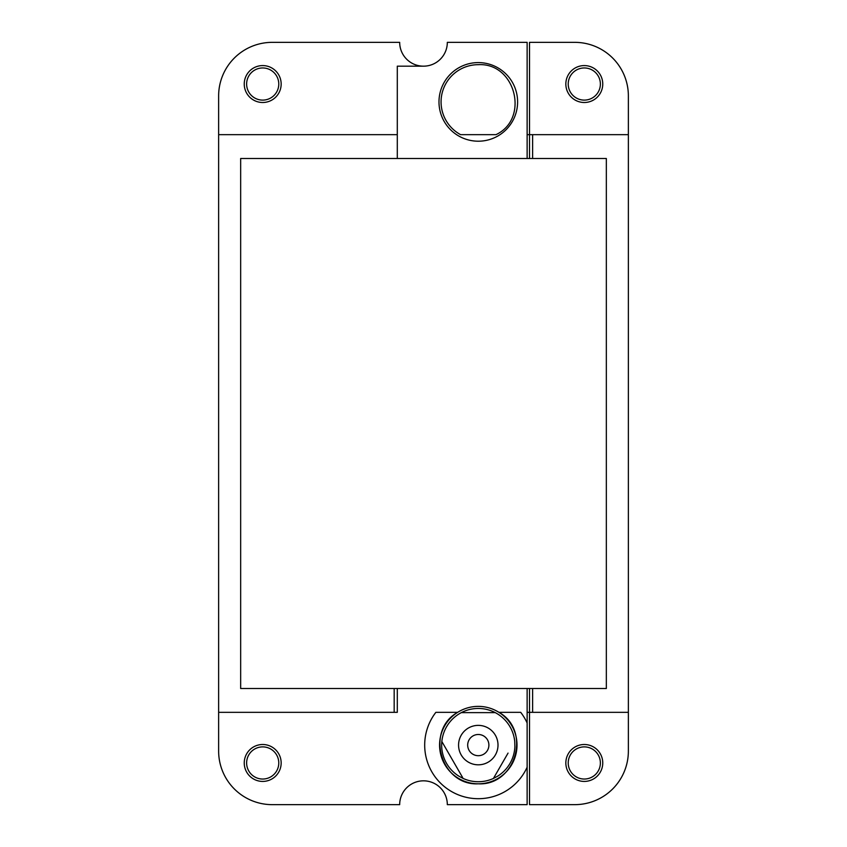 <?xml version="1.0" encoding="UTF-8"?>
<svg xmlns="http://www.w3.org/2000/svg" width="847" height="847" viewBox="0 0 847 847"><rect width="100%" height="100%" fill="white"/><g stroke="black" fill="none" stroke-linecap="round" stroke-linejoin="round"><path stroke-width="1.27" d="M218.632 134.662L218.632 712.338L394.173 712.338L394.173 688.516L240.664 688.516L240.664 158.484L527.13 158.484L527.13 42.35L447.322 42.35A23.822 23.822 0 0 1 423.5 66.172A23.822 23.822 0 0 1 399.678 42.35L272.236 42.35A53.594 53.594 0 0 0 218.632 95.944L218.632 134.662L397.296 134.662M262.708 65.579A18.465 18.465 0 0 1 281.162 84.044A18.465 18.465 0 0 1 262.708 102.498A18.465 18.465 0 0 1 244.243 84.044A18.465 18.465 0 0 1 262.708 65.579M394.173 712.338L397.296 712.338L397.296 688.516L527.13 688.516L527.13 804.65L447.322 804.65A23.822 23.822 0 0 0 423.5 780.828A23.822 23.822 0 0 0 399.678 804.65L272.236 804.65A53.594 53.594 0 0 1 218.632 751.056L218.632 712.338M262.708 744.502A18.465 18.465 0 0 1 281.162 762.956A18.465 18.465 0 0 1 262.708 781.421A18.465 18.465 0 0 1 244.243 762.956A18.465 18.465 0 0 1 262.708 744.502M240.664 158.484L240.664 194.217M240.664 688.516L240.664 652.783M476.914 134.662L460.609 134.662A37.226 37.226 0 0 1 478.29 64.679C515.527 62.53 529.767 118.866 495.971 134.662L476.914 134.662M262.708 67.961A16.082 16.082 0 0 1 278.779 84.044A16.082 16.082 0 0 1 262.708 100.115A16.082 16.082 0 0 1 246.625 84.044A16.082 16.082 0 0 1 262.708 67.961M397.296 158.484L397.296 66.172L423.5 66.172M394.173 688.516L397.296 688.516M527.13 767.191A53.594 53.594 0 0 1 450.678 791.034A53.594 53.594 0 0 1 435.866 712.338L457.655 712.338C424.887 730.442 440.916 785.952 478.29 783.803C515.664 785.952 531.694 730.442 498.925 712.338L520.714 712.338A53.594 53.594 0 0 1 527.13 722.999M262.708 779.039A16.082 16.082 0 0 1 246.625 762.956A16.082 16.082 0 0 1 262.708 746.885A16.082 16.082 0 0 1 278.779 762.956A16.082 16.082 0 0 1 262.708 779.039M478.29 62.593A39.301 39.301 0 0 1 517.602 101.905A39.301 39.301 0 0 1 478.29 141.205A39.301 39.301 0 0 1 438.99 101.905A39.301 39.301 0 0 1 478.29 62.593M628.368 95.944L628.368 134.662L529.513 134.662L529.513 42.35L574.774 42.35A53.594 53.594 0 0 1 628.368 95.944M628.368 712.338L628.368 751.056A53.594 53.594 0 0 1 574.774 804.65L529.513 804.65L529.513 712.338L628.368 712.338L628.368 134.662M527.13 688.516L529.502 688.516M532.625 712.338L532.625 688.516L529.513 688.516L529.513 712.338M532.625 688.516L606.336 688.516L606.336 652.783M527.13 712.338L529.502 712.338M527.13 134.662L529.502 134.662M527.13 158.484L529.502 158.484M529.513 134.662L529.513 158.484L606.336 158.484L606.336 688.516M584.303 65.579A18.465 18.465 0 0 1 602.757 84.044A18.465 18.465 0 0 1 584.303 102.498A18.465 18.465 0 0 1 565.838 84.044A18.465 18.465 0 0 1 584.303 65.579M532.625 158.484L532.625 134.662M584.303 744.502A18.465 18.465 0 0 1 602.757 762.956A18.465 18.465 0 0 1 584.303 781.421A18.465 18.465 0 0 1 565.838 762.956A18.465 18.465 0 0 1 584.303 744.502M606.336 158.484L606.336 194.217M584.303 746.885A16.082 16.082 0 0 1 600.375 762.956A16.082 16.082 0 0 1 584.303 779.039A16.082 16.082 0 0 1 568.221 762.956A16.082 16.082 0 0 1 584.303 746.885M584.303 67.961A16.082 16.082 0 0 1 600.375 84.044A16.082 16.082 0 0 1 584.303 100.115A16.082 16.082 0 0 1 568.221 84.044A16.082 16.082 0 0 1 584.303 67.961M461.319 712.634L495.262 712.634A36.622 36.622 0 0 0 441.838 741.517L448.169 752.475M495.262 712.634A36.622 36.622 0 0 1 514.743 741.517L514.881 746.631A36.622 36.622 0 0 1 497.909 776.021L493.42 778.457A36.622 36.622 0 0 1 463.161 778.457L458.672 776.021A36.622 36.622 0 0 1 441.838 741.517L462.674 777.61M496.85 779.071A38.708 38.708 0 0 1 444.315 763.655A38.708 38.708 0 0 1 459.73 711.12A38.708 38.708 0 0 1 512.266 726.535A38.708 38.708 0 0 1 496.85 779.071M493.42 778.457L508.052 753.099M473.208 735.789A10.609 10.609 0 0 0 468.984 750.177A10.609 10.609 0 0 0 483.372 754.402A10.609 10.609 0 0 0 487.597 740.013A10.609 10.609 0 0 0 473.208 735.789M468.836 727.785A19.735 19.735 0 0 0 460.98 754.55A19.735 19.735 0 0 0 487.745 762.406A19.735 19.735 0 0 0 495.601 735.641A19.735 19.735 0 0 0 468.836 727.785"/></g></svg>
